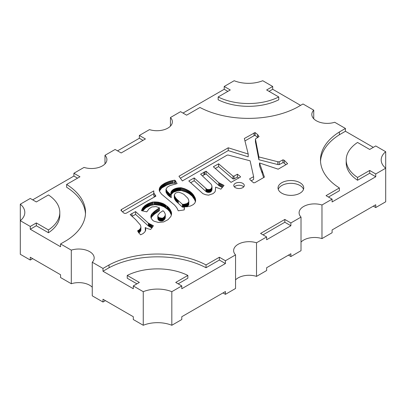 <?xml version="1.0" encoding="UTF-8"?>
<svg xmlns="http://www.w3.org/2000/svg" width="406" height="406" viewBox="0 0 406 406"><rect width="100%" height="100%" fill="white"/><g stroke="black" fill="none" stroke-linecap="round" stroke-linejoin="round"><path stroke-width="0.61" d="M92.258 262.24L92.258 295.832L102.992 302.028L102.992 299.232L133.3 316.726L133.3 319.527L143.257 325.277L143.257 291.686L133.3 285.936L139.359 282.434L127.235 275.435A46.106 26.618 180 0 1 187.846 275.435L175.727 282.434L181.786 285.936L171.824 291.686L171.824 325.277L181.786 319.527L181.786 316.726L225.426 291.533L225.426 294.33L235.551 288.483L235.551 254.892L225.426 260.738L219.367 257.237L206.03 264.935A71.674 41.382 180 0 0 109.057 264.935L102.992 268.437L92.258 262.24A15.428 8.907 0 0 0 94.177 257.937A15.428 8.907 0 0 0 89.66 251.639A15.428 8.907 0 0 0 71.299 250.137L60.565 243.94L66.625 240.443A71.674 41.382 180 0 0 85.519 212.45A71.674 41.382 180 0 0 66.625 184.456L79.962 176.757L73.902 173.255L84.027 167.409A15.428 8.907 0 0 0 106.905 159.609A15.428 8.907 0 0 0 104.987 155.305L115.116 149.459L121.176 152.96L145.419 138.964L139.359 135.462L149.484 129.615A15.428 8.907 0 0 0 172.367 121.815A15.428 8.907 0 0 0 170.449 117.517L180.574 111.67L186.633 115.167L199.97 107.468A71.674 41.382 180 0 0 296.943 107.468L303.008 103.972L313.742 110.168A15.428 8.907 0 0 0 311.823 114.467A15.428 8.907 0 0 0 334.701 122.267L345.435 128.463L339.375 131.965A71.674 41.382 180 0 0 320.481 159.959A71.674 41.382 180 0 0 339.375 187.953L326.038 195.651L332.098 199.148L321.973 205L321.973 238.591L332.098 232.745L332.098 229.943L375.738 204.751L375.738 207.547L385.7 201.797L385.7 168.206L375.738 173.956L369.678 170.454L357.554 177.452A46.106 26.618 180 0 1 346.196 159.959A46.106 26.618 180 0 1 357.554 142.46L369.678 149.459L375.738 145.962L385.7 151.712L385.7 168.206A24.857 14.352 0 0 1 381.188 159.959A24.857 14.352 0 0 1 385.7 151.712M20.3 204.203A24.857 14.352 0 0 1 24.812 212.45A24.857 14.352 0 0 1 20.3 220.697L20.3 204.203L30.262 198.453L36.322 201.949L48.446 194.951A46.106 26.618 180 0 1 59.804 212.45L59.804 215.246A46.106 26.618 180 0 1 48.446 232.745L36.322 225.746L30.262 229.243L30.262 226.446L20.3 220.697L20.3 254.288L30.262 260.038L30.262 257.242L60.565 274.735L60.565 277.537L71.299 283.733A15.428 8.907 180 0 1 89.66 285.235A15.428 8.907 180 0 1 92.258 287.23M126.444 213.099A1.746 1.01 180 0 1 123.977 213.094A1.746 1.01 180 0 1 123.749 212.937L121.277 210.744A1.746 1.01 180 0 1 120.993 210.196A1.746 1.01 180 0 1 121.506 209.481L153.778 190.891L153.813 193.012L155.919 196.118L126.444 213.099M235.328 187.633A5.253 3.03 180 0 1 233.79 185.486A5.253 3.03 180 0 1 237.033 182.69A5.253 3.03 180 0 1 242.752 183.345A5.253 3.03 180 0 1 244.29 185.486A5.253 3.03 180 0 1 241.052 188.288A5.253 3.03 180 0 1 235.328 187.633M234.384 186.887A5.253 3.03 180 0 1 242.752 186.146A5.253 3.03 180 0 1 243.696 186.887M281.794 193.2A12.855 7.425 180 0 1 278.029 187.953A12.855 7.425 180 0 1 285.966 181.096A12.855 7.425 180 0 1 299.978 182.705A12.855 7.425 180 0 1 303.744 187.953A12.855 7.425 180 0 1 295.807 194.809A12.855 7.425 180 0 1 281.794 193.2M278.257 189.353A12.855 7.425 180 0 1 287.113 183.654A12.855 7.425 180 0 1 299.978 185.501A12.855 7.425 180 0 1 303.51 189.353M300.582 105.367L272.7 89.274L269.066 91.37M278.765 96.973L278.765 99.769A46.106 26.618 180 0 1 218.154 99.769L218.154 96.973L230.273 89.975L224.213 86.473L234.176 80.723A24.857 14.352 0 0 0 262.743 80.723L272.7 86.473L266.64 89.975L278.765 96.973A46.106 26.618 180 0 1 218.154 96.973M227.852 91.37L224.213 89.274L182.999 113.066M77.536 178.153L73.902 176.057L32.683 199.848M30.262 229.243L60.565 246.741L60.565 243.94M66.625 184.456L66.625 187.252A71.674 41.382 180 0 1 85.478 213.845M181.786 285.936L181.786 288.732L225.426 263.54L219.367 260.038L206.03 267.737A71.674 41.382 180 0 0 109.057 267.737L102.992 271.238L133.3 288.732L133.3 285.936M136.934 283.835L127.235 278.237L127.235 275.435M187.846 275.435L187.846 278.237L178.148 283.835M339.375 187.953L339.375 190.754L328.464 197.052M332.098 199.148L332.098 201.949L375.738 176.757L369.678 173.255L357.554 180.254A46.106 26.618 180 0 1 346.196 162.76L346.196 159.959M373.317 147.363L345.435 131.265L339.375 134.762L339.375 131.965M320.522 161.36A71.674 41.382 180 0 1 339.375 134.762M375.738 176.757L375.738 173.956M345.435 131.265L345.435 128.463M369.678 173.255L369.678 170.454M357.554 180.254L357.554 177.452M375.738 207.547L373.317 206.152M321.973 205A15.428 8.907 0 0 0 299.095 212.8A15.428 8.907 0 0 0 301.013 217.098L290.884 222.945L284.824 219.448L260.581 233.445L266.64 236.942L256.516 242.788A15.428 8.907 0 0 0 233.633 250.588A15.428 8.907 0 0 0 235.551 254.892M151.788 206.958L156.112 206.588L159.462 207.877L154.346 211.445L152.067 213.673L151.205 215.053L150.854 216.499L151.194 218.316L152.661 220.301L154.067 221.24L158.406 222.427L163.664 221.94L168.104 219.616L170.855 216.469L171.459 214.733L171.52 212.967L170.297 209.78L168.226 207.101L163.567 203.797L158.152 202.137L152.286 202.112L148.21 203.609L144.912 205.649L142.607 208.116L141.506 210.653L146.779 211.851L149.058 208.801L151.788 206.958M253.613 176.671L249.649 178.802L250.269 179.99L253.648 182.837L254.836 182.654L264.423 177.117L259.49 162.973L278.171 169.18L287.626 163.725L284.281 160.319L282.972 159.817L279.237 161.821L277.785 161.735L258.871 156.934L255.43 138.964L259.079 136.563L257.541 134.498L255.08 132.544L244.351 138.487L248.203 154.011L228.228 147.794L178.965 176.24L182.37 180.934L227.162 155.112L228.045 155.026L250.106 160.817L253.613 176.671L253.613 179.467L251.197 180.771M170.068 185.532L177.107 183.578L175.245 180.543L174.626 180.168L169.896 181.162L164.902 183.152L161.69 185.243L160.091 186.978L159.243 189.272L159.472 191.241L161.542 194.134L174.514 204.994L176.757 207.715L178.259 210.795L184.222 209.927L184.202 206.862L187.207 206.75L190.541 205.989L193.256 204.614L194.784 203.132L195.535 201.452L195.525 199.194L194.905 197.352L193.292 194.687L189.729 191.272L184.491 188.653L180.711 187.699L175.265 188.546L173.108 189.622L171.388 191.333L170.804 193.276L171.266 194.9L169.835 193.961L167.267 191.5L165.993 189.226L167.338 187.136L170.068 185.532M240.474 177.036L240.433 176.58L237.419 174.194L234.059 176.118L232.993 176.133L218.59 163.816L213.353 166.754L231.029 182.36L240.474 177.036M206.943 189.353L194.18 177.935L188.795 180.975L202.868 193.647L205.776 194.743L208.567 195.159L212.906 193.703L214.556 192.373L215.317 191.15L215.632 187.105L220.884 189.171L224.036 185.43L218.738 182.68L206.055 171.19L200.615 174.179L210.932 183.984L211.729 185.187L211.937 187.125L210.942 188.973L209.085 189.612L206.943 189.353L206.943 192.15L206.684 189.247M140.43 228.497L139.131 229.918L137.593 230.831L138.644 232.699L140.633 234.8L143.206 233.511L145.049 231.694L145.749 229.634L145.216 227.548L147.662 228.685L150.662 229.461L153.458 225.756L148.393 223.183L135.594 211.592L130.138 214.576L135.543 219.489L140.405 225.025L140.923 226.918L140.43 228.497L140.43 231.293L140.222 228.796M142.998 140.364L139.359 138.263L139.359 135.462M73.902 176.057L73.902 173.255M109.057 267.737L109.057 264.935M102.992 271.238L102.992 268.437M206.03 267.737L206.03 264.935M219.367 260.038L219.367 257.237M225.426 263.54L225.426 260.738M266.64 236.942L266.64 239.743L290.884 225.746L290.884 222.945M290.884 225.746L284.824 222.244L284.824 219.448M284.824 222.244L263.002 234.846M263.641 177.569L262.18 173.189L262.18 170.393M262.18 173.189L259.49 165.775L259.49 162.973M285.87 164.734L284.281 163.121L284.281 160.319M284.281 163.121L282.972 162.618L282.972 159.817M282.972 162.618L279.237 164.618L279.237 161.821M279.237 164.618L277.785 164.537L277.785 161.735M277.785 164.537L258.871 159.736L258.871 156.934M258.871 159.736L255.43 141.76L255.43 138.964M257.724 137.548L257.541 134.498M257.541 137.294L255.08 135.345L255.08 132.544M255.08 135.345L254.034 135.695L254.034 132.894M254.034 135.695L244.96 140.933M228.228 147.794L228.228 150.596L248.203 156.807L248.203 154.011M228.228 150.596L180.396 178.209M141.714 210.724L141.714 209.907M141.882 210.775L141.882 209.445M142.1 210.846L142.1 208.999M142.344 210.922L142.344 208.547M171.393 215.043L169.738 211.658L167.749 209.486L164.08 206.862L160.091 205.329L154.757 204.67L150.854 205.345L145.906 207.725L142.607 210.912L142.607 208.116M142.927 210.481L142.927 207.679M143.252 210.054L143.252 207.253M143.628 209.643L143.628 206.842M144.013 209.237L144.013 206.436M144.45 208.841L144.45 206.045M144.912 208.451L144.912 205.649M145.384 208.08L145.384 205.279M145.906 207.725L145.906 204.923M146.439 207.375L146.439 204.573M147.008 207.03L147.008 204.233M147.606 206.715L147.606 203.913M148.21 206.405L148.21 203.609M148.84 206.111L148.84 203.315M149.494 205.847L149.494 203.046M150.164 205.588L150.164 202.787M150.854 205.345L150.854 202.543M151.555 205.121L151.555 202.32M152.286 204.908L152.286 202.112M153.021 204.72L153.021 201.919M154.067 204.68L154.067 201.878M154.757 204.67L154.757 201.873M155.437 204.685L155.437 201.889M156.127 204.72L156.127 201.919M156.802 204.776L156.802 201.975M157.482 204.847L157.482 202.046M158.152 204.939L158.152 202.137M158.807 205.05L158.807 202.249M159.446 205.182L159.446 202.381M160.091 205.329L160.091 202.528M160.71 205.507L160.71 202.706M161.314 205.685L161.314 202.888M161.908 205.888L161.908 203.091M162.476 206.106L162.476 203.31M163.034 206.344L163.034 203.543M163.567 206.598L163.567 203.797M164.08 206.862L164.08 204.061M164.562 207.141L164.562 204.345M165.024 207.436L165.024 204.639M165.46 207.745L165.46 204.944M165.861 208.06L165.861 205.258M166.759 208.689L166.759 205.888M167.267 209.08L167.267 206.284M167.749 209.486L167.749 206.69M168.226 209.902L168.226 207.101M168.637 210.318L168.637 207.522M169.038 210.76L169.038 207.963M169.398 211.206L169.398 208.41M169.738 211.658L169.738 208.857M170.028 212.12L170.028 209.318M170.297 212.582L170.297 209.78M170.54 213.059L170.54 210.257M170.855 213.586L170.855 210.79M171.048 214.023L171.048 211.221M171.23 214.449L171.23 211.648M171.352 214.881L171.352 212.084M171.459 214.733L171.459 212.526M171.52 214.363L171.52 212.967M171.555 213.998L171.555 213.404M150.854 216.865L150.854 216.499M150.9 217.296L150.9 216.134M150.961 217.596L150.961 215.764M151.073 217.997L151.073 215.408M159.462 207.877L159.462 210.678L154.346 214.246L152.067 216.469L151.205 217.849L151.205 215.053M151.362 217.494L151.362 214.693M151.57 217.149L151.57 214.353M151.798 216.809L151.798 214.008M152.067 216.469L152.067 213.673M152.367 216.144L152.367 213.343M153.133 215.368L153.133 212.566M153.727 214.799L153.727 211.998M154.346 214.246L154.346 211.445M154.985 213.693L154.985 210.892M155.665 213.16L155.665 210.364M156.381 212.637L156.381 209.836M157.107 212.13L157.107 209.334M157.873 211.638L157.873 208.836M158.65 211.145L158.65 208.344M171.266 194.9L171.266 197.702L168.008 195.159L165.993 192.028L165.993 189.226M166.176 192.495L166.176 189.693M166.404 192.946L166.404 190.15M166.673 193.413L166.673 190.612M166.962 193.86L166.962 191.059M167.267 194.301L167.267 191.5M167.632 194.733L167.632 191.936M168.008 195.159L168.008 192.363M168.429 195.575L168.429 192.774M168.866 195.981L168.866 193.18M169.338 196.377L169.338 193.581M169.835 196.763L169.835 193.961M170.368 197.128L170.368 194.327M170.819 193.444L170.819 192.946M170.865 193.799L170.865 192.611M170.951 194.164L170.951 192.282M171.048 194.454L171.048 191.962M195.464 201.736L194.662 199.701L192.175 196.128L189.16 193.682L185.948 192.013L181.426 190.536L177.884 190.688L173.484 192.18L171.205 194.449L171.205 191.647M171.388 194.134L171.388 191.333M171.596 193.819L171.596 191.018M171.834 193.525L171.834 190.724M172.114 193.236L172.114 190.434M172.418 192.951L172.418 190.15M172.758 192.683L172.758 189.886M173.108 192.424L173.108 189.622M173.484 192.18L173.484 189.379M173.91 191.947L173.91 189.15M174.331 191.733L174.331 188.932M174.793 191.536L174.793 188.734M175.265 191.348L175.265 188.546M175.762 191.185L175.762 188.384M176.27 191.033L176.27 188.232M176.793 190.896L176.793 188.1M177.326 190.784L177.326 187.988M177.884 190.688L177.884 187.887M178.432 190.612L178.432 187.811M178.99 190.556L178.99 187.755M179.569 190.515L179.569 187.714M180.711 190.5L180.711 187.699M181.426 190.536L181.426 187.734M182.213 190.739L182.213 187.937M182.989 190.962L182.989 188.161M183.751 191.19L183.751 188.394M184.491 191.449L184.491 188.653M185.232 191.723L185.232 188.927M185.948 192.013L185.948 189.211M186.623 192.317L186.623 189.521M187.293 192.632L187.293 189.835M187.932 192.977L187.932 190.175M188.551 193.322L188.551 190.521M189.16 193.682L189.16 190.886M189.729 194.068L189.729 191.272M190.272 194.454L190.272 191.652M190.795 194.855L190.795 192.053M191.292 195.266L191.292 192.464M191.739 195.692L191.739 192.896M192.175 196.128L192.175 193.327M192.576 196.57L192.576 193.769M192.951 197.022L192.951 194.225M193.292 197.483L193.292 194.687M193.596 197.955L193.596 195.154M194.078 198.823L194.078 196.022M194.383 199.26L194.383 196.463M194.662 199.701L194.662 196.905M194.905 200.153L194.905 197.352M195.108 200.605L195.108 197.808M195.281 201.066L195.281 198.27M195.413 201.523L195.413 198.722M195.525 201.503L195.525 199.194M195.58 201.148L195.58 199.661M184.243 209.856L184.202 204.289L187.039 203.518L188.785 202.021L188.724 200.194L187.836 198.224L183.898 194.357L181.218 193.017L178.249 192.114L175.463 193.109L174.286 194.88L175.022 197.001L176.696 199.128L182.406 204.314L184.202 204.289M184.37 209.136L184.37 207.659M184.405 208.572L184.405 208.116M159.243 190.165L159.243 189.272M159.304 190.592L159.304 188.891M159.401 191.008L159.401 188.496M175.686 184.065L174.626 182.969L170.672 183.751L166.927 185.004L161.69 188.044L159.522 190.906L159.522 188.105M159.68 190.521L159.68 187.719M159.873 190.145L159.873 187.344M160.091 189.78L160.091 186.978M160.355 189.414L160.355 186.618M160.649 189.049L160.649 186.252M160.964 188.699L160.964 185.902M161.314 188.374L161.314 185.572M161.69 188.044L161.69 185.243M162.09 187.729L162.09 184.928M163.085 187.029L163.085 184.228M163.664 186.664L163.664 183.867M164.273 186.298L164.273 183.502M164.902 185.953L164.902 183.152M165.546 185.623L165.546 182.822M166.237 185.309L166.237 182.507M166.927 185.004L166.927 182.208M167.642 184.72L167.642 181.918M168.368 184.451L168.368 181.655M169.119 184.202L169.119 181.401M169.896 183.964L169.896 181.162M170.672 183.751L170.672 180.954M171.474 183.558L171.474 180.756M172.296 183.375L172.296 180.574M173.108 183.213L173.108 180.416M174.626 182.969L174.626 180.168M175.245 183.339L175.245 180.543M154.447 196.966L153.813 195.809L153.813 193.012M153.813 195.809L153.778 190.891M153.778 193.692L122.414 211.754M154.965 196.671L154.965 195.113M240.433 177.057L240.433 176.58M238.758 178.051L237.419 176.991L237.419 174.194M237.419 176.991L234.059 178.919L234.059 176.118M234.059 178.919L232.993 178.929L232.993 176.133M232.993 178.929L218.59 166.612L218.59 163.816M218.59 166.612L215.292 168.465M212.008 186.481L211.937 189.927L210.942 191.774L209.085 192.408L207.222 192.241L207.222 189.445M207.222 192.241L206.943 192.15M206.684 192.048L206.456 189.115M206.456 191.911L206.238 188.973M206.238 191.774L206.055 188.826M206.055 191.627L205.898 188.668M205.898 191.465L194.18 180.736L194.18 177.935M194.18 180.736L190.673 182.715M222.676 187.044L222.676 184.831M222.321 187.46L221.838 187.232L221.838 184.431M221.838 187.232L221.026 186.816L221.026 184.019M221.026 186.816L220.25 186.384L220.25 183.583M220.25 186.384L219.479 185.938L219.479 183.136M219.479 185.938L218.738 185.481L218.738 182.68M218.738 185.481L206.055 173.991L206.055 171.19M206.055 173.991L204.649 174.58L204.649 171.779M204.649 174.58L203.898 174.94L203.898 172.144M203.898 174.94L202.396 175.874M211.998 189.597L211.998 186.796M211.937 189.927L211.937 187.125M211.851 190.241L211.851 187.44M211.729 190.561L211.729 187.765M211.582 190.871L211.582 188.069M211.404 191.185L211.404 188.384M211.186 191.48L211.186 188.678M210.942 191.774L210.942 188.973M210.516 192.018L210.516 189.216M210.278 192.129L210.278 189.333M209.998 192.236L209.998 189.435M209.704 192.307L209.704 189.506M209.405 192.368L209.405 189.566M209.085 192.408L209.085 189.612M208.77 192.424L208.77 189.622M208.445 192.429L208.445 189.632M208.131 192.419L208.131 189.617M207.816 192.373L207.816 189.577M207.522 192.317L207.522 189.521M140.923 226.918L140.826 230.364L140.598 230.989L140.598 228.187M140.598 230.989L140.43 231.293M140.222 231.598L140.004 229.091M140.004 231.892L139.735 232.171L139.735 229.37M139.735 232.171L139.446 232.45L139.446 229.649M139.446 232.45L139.131 232.714L139.131 229.918M138.781 232.871L138.781 230.161M139.131 232.714L138.822 232.927M138.416 232.374L138.416 230.4M138.015 231.714L138.015 230.628M145.739 229.745L145.739 229.278M145.713 229.979L145.713 228.928M145.642 230.375L145.642 228.578M145.531 230.709L145.531 228.238M145.465 230.877L145.384 227.888M145.384 230.684L145.216 227.548M152.184 227.72L152.184 225.249M151.996 227.964L151.494 227.746L151.494 224.944M151.494 227.746L150.829 227.416L150.829 224.619M150.829 227.416L150.174 227.081L150.174 224.279M150.174 227.081L149.57 226.731L149.57 223.929M149.57 226.731L148.972 226.36L148.972 223.559M148.972 226.36L148.393 225.985L148.393 223.183M148.393 225.985L135.594 214.393L135.594 211.592M131.98 216.149L131.98 213.541M135.594 214.393L132.112 216.266M140.902 230.04L140.902 227.243M140.826 230.364L140.826 227.563M140.73 230.674L140.73 227.873M301.013 242.093A15.428 8.907 180 0 1 321.973 238.591M288.458 255.141L290.884 256.541L301.013 250.695L301.013 217.098M235.551 279.881A15.428 8.907 180 0 1 256.516 276.385L266.64 270.538L266.64 267.737L290.884 253.74L290.884 256.541M225.426 294.33L223.001 292.934M105.418 300.633L102.992 302.028M256.516 242.788L256.516 276.385M313.742 110.168L313.742 118.77M170.449 126.119L170.449 117.517M104.987 163.907L104.987 155.305M71.299 283.733L71.299 250.137M224.213 89.274L224.213 86.473M272.7 89.274L272.7 86.473M139.359 138.263L117.542 150.859M174.286 194.88L174.321 198.164L175.935 201.097L182.406 207.116L184.202 207.085M185.451 206.877L187.364 206.141L188.785 204.817L188.856 201.401M157.822 215.906L157.822 218.702L158.563 220.153L160.345 220.945L162.319 220.95L164.257 219.732L165.252 217.915L165.288 214.155L164.334 212.074L162.973 210.719L159.812 212.866L157.858 215.312L158.056 216.652L158.939 217.626L162.004 218.195L162.938 217.992L164.257 216.931L165.049 215.738L165.313 214.475M143.257 325.277A24.857 14.352 180 0 1 171.824 325.277M171.824 291.686A24.857 14.352 0 0 0 143.257 291.686M32.683 258.637L30.262 260.038M59.804 212.45A46.106 26.618 180 0 1 48.446 229.943L36.322 222.945L30.262 226.446M36.322 225.746L36.322 222.945M48.446 232.745L48.446 229.943M174.59 198.889L174.59 196.093M174.407 198.438L174.407 195.636M174.793 199.346L174.793 196.545M175.022 199.803L175.022 197.001M175.29 200.234L175.29 197.433M175.595 200.676L175.595 197.874M175.935 201.097L175.935 198.295M176.295 201.513L176.295 198.717M176.696 201.929L176.696 199.128M177.123 202.325L177.123 199.529M177.579 202.721L177.579 199.919M178.31 203.279L178.31 200.478M182.406 207.116L182.406 204.314M182.857 207.136L182.857 204.335M183.304 207.141L183.304 204.345M183.766 207.126L183.766 204.33M184.649 206.872L184.649 204.238M185.085 206.877L185.085 204.152M185.512 206.862L185.512 204.061M185.923 206.75L185.923 203.949M186.308 206.624L186.308 203.827M186.684 206.476L186.684 203.68M187.039 206.314L187.039 203.518M187.364 206.141L187.364 203.34M187.679 205.943L187.679 203.147M187.958 205.74L187.958 202.944M188.211 205.527L188.211 202.726M188.43 205.304L188.43 202.503M188.623 205.066L188.623 202.264M188.785 204.817L188.785 202.021M174.296 197.925L174.296 195.124M174.321 198.164L174.321 195.362M162.938 220.788L162.938 217.992M162.633 220.879L162.633 218.083M163.349 220.524L163.349 217.723M163.679 220.265L163.679 217.464M163.983 220.006L163.983 217.205M164.257 219.732L164.257 216.931M164.501 219.438L164.501 216.642M164.719 219.144L164.719 216.347M164.902 218.844L164.902 216.043M165.049 218.535L165.049 215.738M165.171 218.23L165.171 215.429M165.252 217.915L165.252 215.114M165.303 217.591L165.303 214.789M157.873 218.956L157.873 216.154M157.944 219.21L157.944 216.408M158.056 219.453L158.056 216.652M158.188 219.697L158.188 216.9M158.355 219.92L158.355 217.124M158.563 220.153L158.563 217.352M158.939 220.428L158.939 217.626M159.182 220.565L159.182 217.768M159.436 220.686L159.436 217.885M159.725 220.783L159.725 217.981M160.03 220.874L160.03 218.073M160.345 220.945L160.345 218.144M160.669 220.991L160.669 218.195M160.999 221.026L160.999 218.23M161.324 221.037L161.324 218.235M161.664 221.021L161.664 218.22M162.004 220.991L162.004 218.195M162.319 220.95L162.319 218.149M180.137 190.505L180.137 187.709M162.527 187.42L162.527 184.618M121.506 210.947L121.506 209.481"/></g></svg>
